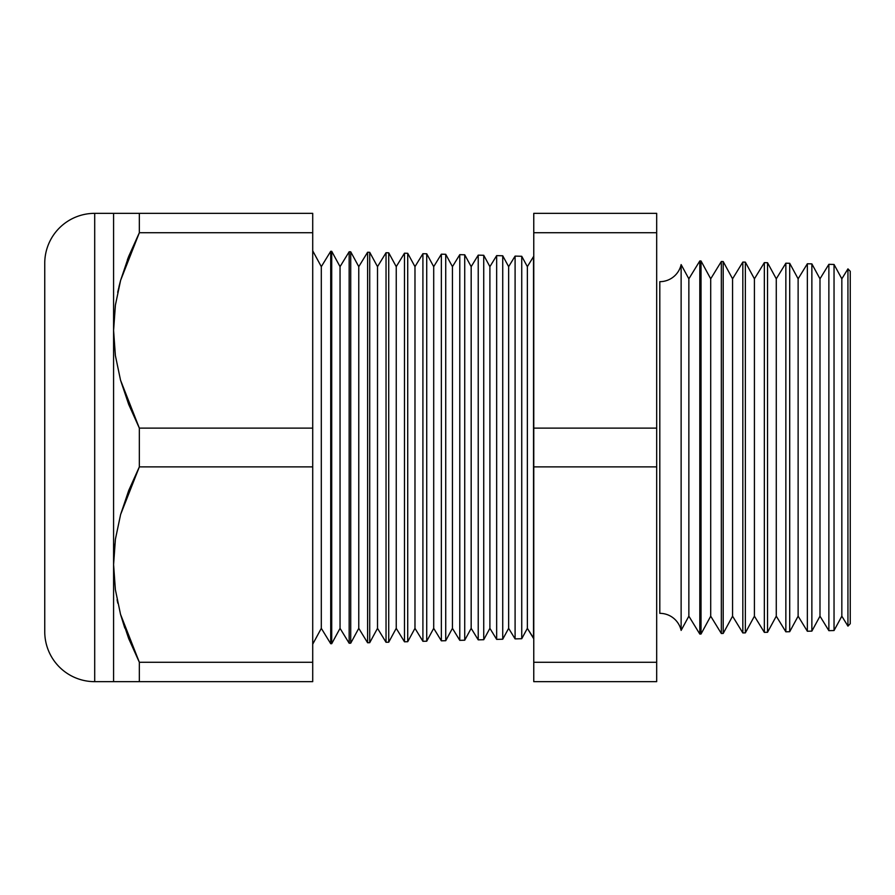 <?xml version="1.0" encoding="UTF-8"?>
<svg xmlns="http://www.w3.org/2000/svg" width="895" height="895" viewBox="0 0 895 895"><rect width="100%" height="100%" fill="white"/><g stroke="black" fill="none" stroke-linecap="round" stroke-linejoin="round"><path stroke-width="1.34" d="M114.75 544.283L113.587 564.577L113.587 213.346L94.702 213.346A49.952 49.952 0 0 0 44.75 263.298L44.75 631.702A49.952 49.952 0 0 0 94.702 681.654L94.702 213.346L94.702 681.654L113.587 681.654L113.587 564.577L115.377 589.693L120.534 614.339L139.34 662.278L312.713 662.278L312.713 428.112L139.34 428.112L139.34 466.888L312.713 466.888L139.34 466.888L120.612 514.513L115.41 539.215L113.587 564.577L114.75 544.283M681.129 264.596L681.129 630.404A21.849 21.849 0 0 0 659.805 613.332L659.805 281.668A21.849 21.849 0 0 0 681.129 264.596A21.849 21.849 0 0 1 659.805 281.668L659.805 613.332A21.849 21.849 0 0 1 681.129 630.404L688.859 616.174L699.812 634.052L699.812 260.948L688.859 278.826L688.859 616.174L688.859 278.826L681.129 264.596L681.129 630.404L688.859 616.174L699.812 634.052L701.02 634.018L710.708 616.174L721.325 633.492L721.325 261.508L710.708 278.826L710.708 616.174L710.708 278.826L701.02 260.982L701.02 634.018L701.02 260.982L699.812 260.948L699.812 634.052L701.02 634.018L710.708 616.174L721.325 633.492L723.194 633.447L732.569 616.174L742.828 632.933L742.828 262.067L732.569 278.826L732.569 616.174L732.569 278.826L723.194 261.553L723.194 633.447L723.194 261.553L721.325 261.508L721.325 633.492L723.194 633.447L732.569 616.174L742.828 632.933L745.356 632.866L754.418 616.174L764.341 632.362L764.341 262.638L754.418 278.826L754.418 616.174L754.418 278.826L745.356 262.134L745.356 632.866L745.356 262.134L742.828 262.067L742.828 632.933L745.356 632.866L754.418 616.174L764.341 632.362L767.53 632.284L776.278 616.174L785.855 631.803L785.855 263.197L776.278 278.826L776.278 616.174L776.278 278.826L767.53 262.716L767.53 632.284L767.53 262.716L764.341 262.638L764.341 632.362L767.53 632.284L776.278 616.174L785.855 631.803L789.703 631.702L798.127 616.174L807.357 631.243L807.357 263.756L798.127 278.826L798.127 616.174L798.127 278.826L789.703 263.298L789.703 631.702L789.703 263.298L785.855 263.197L785.855 631.803L789.703 631.702L798.127 616.174L807.357 631.243L811.866 631.12L819.988 616.174L828.871 630.673L828.871 264.327L819.988 278.826L819.988 616.174L819.988 278.826L811.866 263.88L811.866 631.12L811.866 263.88L807.357 263.756L807.357 631.243L811.866 631.12L819.988 616.174L828.871 630.673L834.039 630.539L841.837 616.174L847.945 626.131L847.945 268.869L841.837 278.826L841.837 616.174L841.837 278.826L834.039 264.461L834.039 630.539L834.039 264.461L828.871 264.327L828.871 630.673L834.039 630.539L841.837 616.174L847.945 626.131L850.25 623.703L850.25 271.297L847.945 268.869L847.945 626.131L850.25 623.703L850.25 271.297L847.945 268.869L841.837 278.826L834.039 264.461L828.871 264.327L819.988 278.826L811.866 263.88L807.357 263.756L798.127 278.826L789.703 263.298L785.855 263.197L776.278 278.826L767.53 262.716L764.341 262.638L754.418 278.826L745.356 262.134L742.828 262.067L732.569 278.826L723.194 261.553L721.325 261.508L710.708 278.826L701.02 260.982L699.812 260.948L688.859 278.826L681.129 264.596M521.74 638.717L527.368 628.346L527.368 266.654L521.74 256.283L521.74 638.717L521.74 256.283L515.095 256.104L508.64 266.654L508.64 628.346L515.095 638.896L515.095 256.104L515.095 638.896L521.74 638.717L515.095 638.896L508.64 628.346L508.64 266.654L502.733 255.78L502.733 639.22L508.64 628.346L502.733 639.22L502.733 255.78L496.658 255.623L489.901 266.654L489.901 628.346L496.658 639.377L496.658 255.623L496.658 639.377L502.733 639.22L496.658 639.377L489.901 628.346L489.901 266.654L483.736 255.288L483.736 639.712L489.901 628.346L483.736 639.712L483.736 255.288L478.221 255.142L471.173 266.654L471.173 628.346L478.221 639.858L478.221 255.142L478.221 639.858L483.736 639.712L478.221 639.858L471.173 628.346L471.173 266.654L464.729 254.784L464.729 640.216L471.173 628.346L464.729 640.216L464.729 254.784L459.784 254.661L452.434 266.654L452.434 628.346L459.784 640.339L459.784 254.661L459.784 640.339L464.729 640.216L459.784 640.339L452.434 628.346L452.434 266.654L445.732 254.292L445.732 640.708L452.434 628.346L445.732 640.708L445.732 254.292L441.347 254.18L433.706 266.654L433.706 628.346L441.347 640.82L441.347 254.18L441.347 640.82L445.732 640.708L441.347 640.82L433.706 628.346L433.706 266.654L426.725 253.788L426.725 641.212L433.706 628.346L426.725 641.212L426.725 253.788L422.91 253.699L414.978 266.654L414.978 628.346L422.91 641.301L422.91 253.699L422.91 641.301L426.725 641.212L422.91 641.301L414.978 628.346L414.978 266.654L407.717 253.296L407.717 641.704L414.978 628.346L407.717 641.704L407.717 253.296L404.473 253.207L396.239 266.654L396.239 628.346L404.473 641.793L404.473 253.207L404.473 641.793L407.717 641.704L404.473 641.793L396.239 628.346L396.239 266.654L388.721 252.804L388.721 642.196L396.239 628.346L388.721 642.196L388.721 252.804L386.036 252.726L377.511 266.654L377.511 628.346L386.036 642.274L386.036 252.726L386.036 642.274L388.721 642.196L386.036 642.274L377.511 628.346L377.511 266.654L369.713 252.3L369.713 642.699L377.511 628.346L369.713 642.699L369.713 252.3L367.599 252.245L358.772 266.654L358.772 628.346L367.599 642.755L367.599 252.245L367.599 642.755L369.713 642.699L367.599 642.755L358.772 628.346L358.772 266.654L350.717 251.808L350.717 643.192L358.772 628.346L350.717 643.192L350.717 251.808L349.162 251.763L340.044 266.654L340.044 628.346L349.162 643.236L349.162 251.763L349.162 643.236L350.717 643.192L349.162 643.236L340.044 628.346L340.044 266.654L331.709 251.305L331.709 643.695L340.044 628.346L331.709 643.695L331.709 251.305L330.725 251.282L321.305 266.654L321.305 628.346L330.725 643.718L330.725 251.282L330.725 643.718L331.709 643.695L330.725 643.718L321.305 628.346L321.305 266.654L312.713 250.813L321.305 266.654L330.725 251.282L331.709 251.305L340.044 266.654L349.162 251.763L350.717 251.808L358.772 266.654L367.599 252.245L369.713 252.3L377.511 266.654L386.036 252.726L388.721 252.804L396.239 266.654L404.473 253.207L407.717 253.296L414.978 266.654L422.91 253.699L426.725 253.788L433.706 266.654L441.347 254.18L445.732 254.292L452.434 266.654L459.784 254.661L464.729 254.784L471.173 266.654L478.221 255.142L483.736 255.288L489.901 266.654L496.658 255.623L502.733 255.78L508.64 266.654L515.095 256.104L521.74 256.283L527.368 266.654L527.368 628.346L533.532 638.415L533.532 256.585L527.368 266.654L533.532 256.585L533.767 638.403L527.368 628.346L521.74 638.717M312.713 644.187L321.305 628.346L312.713 644.187M312.713 681.654L312.713 662.278L139.34 662.278L139.34 681.654L312.713 681.654L94.702 681.654A49.952 49.952 0 0 1 44.75 631.702L44.75 263.298A49.952 49.952 0 0 1 94.702 213.346L312.713 213.346L139.34 213.346L139.34 232.722L312.713 232.722L312.713 213.346L312.713 232.722L139.34 232.722L120.612 280.348L115.41 305.061L113.587 330.423L115.388 305.173L113.587 330.423L115.377 355.528L120.534 380.185L139.34 428.112L312.713 428.112L312.713 232.722L312.713 681.654M128.735 638.694L139.34 662.278L120.556 614.451M117.793 603.174L117.077 599.762M118.99 286.601L120.556 280.549M656.684 232.722L656.684 681.654L533.767 681.654L656.684 681.654L656.684 662.278L533.767 662.278L533.767 681.654L533.767 662.278L656.684 662.278L656.684 466.888L533.767 466.888L533.767 662.278L533.767 466.888L656.684 466.888L656.684 232.722L533.767 232.722L533.767 428.112L656.684 428.112L533.767 428.112L533.767 466.888L533.767 232.722L656.684 232.722L656.684 213.346L656.684 232.722M533.767 213.346L533.767 232.722L533.767 213.346L656.684 213.346L533.767 213.346M139.34 466.888L139.34 428.112L128.69 404.417L120.534 380.185L115.377 355.528L113.587 330.423L113.587 564.577L115.41 539.215L120.612 514.513L128.746 490.426L139.34 466.888M113.587 213.346L115.388 213.346L113.587 213.346L113.587 330.423L115.41 305.061L120.612 280.348L128.746 256.272L139.34 232.722L139.34 213.346L120.579 213.346M120.579 280.493L117.681 292.307M128.712 256.35L127.358 259.852M127.582 213.346L128.746 213.346M120.568 681.654L127.549 681.654M128.746 681.654L139.34 681.654L139.34 662.278L128.69 638.582L120.534 614.339L115.377 589.693L113.587 564.577L113.587 681.654M120.579 614.507L124.797 628.077"/></g></svg>
